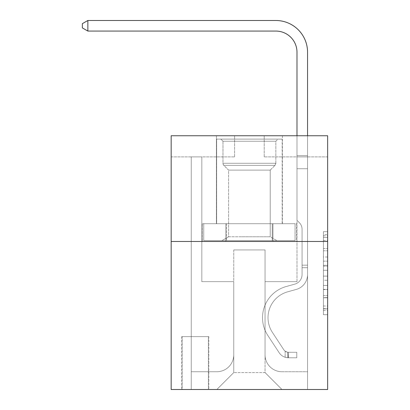 <?xml version="1.0" encoding="UTF-8"?>
<svg xmlns="http://www.w3.org/2000/svg" width="410" height="410" viewBox="0 0 410 410"><rect width="100%" height="100%" fill="white"/><g stroke="black" fill="none" stroke-linecap="round" stroke-linejoin="round"><path stroke-width="0.31" stroke-dasharray="2.05 1.54" d="M323.418 257.008L323.418 270.292L327.646 270.292L327.646 310.56L327.646 235.837L327.646 270.292L323.418 270.292L323.418 234.592L323.418 314.711L323.418 231.686L323.418 308.899L327.646 308.899L323.418 308.899L327.646 308.899L323.418 308.899L323.418 295.615L323.418 314.711L327.646 314.711L327.646 231.686L327.646 308.689L327.646 276.104L323.418 276.104L327.646 276.104L327.646 295.615L327.646 237.498L323.418 237.498L327.646 237.498L327.646 314.711L327.646 235.837L327.646 314.711L323.418 314.711L323.418 231.686L327.646 231.686L327.646 235.837L327.646 231.686L327.646 235.837L327.646 231.686L327.646 234.592L327.646 231.686L323.418 231.686L323.418 237.498L327.646 237.498L323.418 237.498L323.418 257.008L327.646 257.008M282.393 135.746L282.393 223.716L216.418 223.716L282.393 223.716L216.418 223.716L282.393 223.716L282.393 135.746L216.418 135.746L216.418 223.716L216.418 135.746L282.393 135.746M208.808 336.636L181.738 336.636L208.808 336.636L208.808 389.5L181.738 389.5L208.808 389.5M181.738 336.636L181.738 389.5M327.646 265.311L327.646 261.16L327.646 265.311L323.418 265.311L323.418 248.598L323.418 297.793L323.418 285.442L327.646 285.442L323.418 285.442L323.418 314.711L327.646 314.711L323.418 314.711L327.646 314.711L323.418 314.711L323.418 231.686L327.646 231.686L323.418 231.686L327.646 231.686L323.418 231.686L323.418 265.311L327.646 265.311M327.646 241.475L327.646 389.5L171.165 389.5L171.165 241.475L327.646 241.475L327.646 135.746L264.209 135.746L327.646 135.746L327.646 156.892L327.646 135.746L171.165 135.746L234.607 135.746L171.165 135.746L171.165 241.475L327.646 241.475L171.165 241.475M327.646 156.892L264.209 156.892L327.646 156.892M296.983 156.892L307.556 156.892L296.983 156.892L307.556 156.892L296.983 156.892L307.556 156.892L296.983 156.892L307.556 156.892L296.983 156.892L307.556 156.892L296.983 156.892L307.556 156.892L296.983 156.892L307.556 156.892L296.983 156.892L307.556 156.892L296.983 156.892L307.556 156.892L296.983 156.892L307.556 156.892L296.983 156.892L307.556 156.892L296.983 156.892L307.556 156.892L296.983 156.892L307.556 156.892L296.983 156.892L307.556 156.892L296.983 156.892L307.556 156.892L296.983 156.892L307.556 156.892L296.983 156.892L307.556 156.892L296.983 156.892L307.556 156.892L296.983 156.892L307.556 156.892L296.983 156.892L296.983 281.655L265.055 281.655L265.055 372.582L233.756 372.582L265.055 372.582L281.972 389.5L307.556 389.5L307.556 156.892L307.556 389.5L216.844 389.5L281.972 389.5L265.055 372.582L281.972 389.5L265.055 372.582L265.055 249.936L265.055 354.819A16.918 16.918 0 0 0 281.972 371.737L307.556 371.737L307.556 156.892L307.556 371.737L307.556 156.892L307.556 371.737L307.556 156.892L307.556 371.737L307.556 156.892L307.556 371.737L307.556 156.892L307.556 371.737L307.556 156.892L307.556 371.737L307.556 156.892L307.556 371.737L307.556 156.892L307.556 371.737L307.556 156.892L307.556 371.737L307.556 156.892L307.556 371.737L307.556 156.892L307.556 371.737L307.556 156.892L307.556 371.737L307.556 156.892L307.556 371.737L307.556 156.892L307.556 371.737L307.556 156.892L307.556 371.737L307.556 156.892L307.556 371.737L307.556 156.892L307.556 371.737L281.972 371.737A16.918 16.918 0 0 1 265.055 354.819A16.918 16.918 0 0 0 281.972 371.737A16.918 16.918 0 0 1 265.055 354.819A16.918 16.918 0 0 0 281.972 371.737A16.918 16.918 0 0 1 265.055 354.819A16.918 16.918 0 0 0 281.972 371.737A16.918 16.918 0 0 1 265.055 354.819A16.918 16.918 0 0 0 281.972 371.737A16.918 16.918 0 0 1 265.055 354.819A16.918 16.918 0 0 0 281.972 371.737A16.918 16.918 0 0 1 265.055 354.819A16.918 16.918 0 0 0 281.972 371.737A16.918 16.918 0 0 1 265.055 354.819A16.918 16.918 0 0 0 281.972 371.737A16.918 16.918 0 0 1 265.055 354.819A16.918 16.918 0 0 0 281.972 371.737A16.918 16.918 0 0 1 265.055 354.819A16.918 16.918 0 0 0 281.972 371.737A16.918 16.918 0 0 1 265.055 354.819A16.918 16.918 0 0 0 281.972 371.737A16.918 16.918 0 0 1 265.055 354.819A16.918 16.918 0 0 0 281.972 371.737A16.918 16.918 0 0 1 265.055 354.819A16.918 16.918 0 0 0 281.972 371.737A16.918 16.918 0 0 1 265.055 354.819A16.918 16.918 0 0 0 281.972 371.737A16.918 16.918 0 0 1 265.055 354.819A16.918 16.918 0 0 0 281.972 371.737A16.918 16.918 0 0 1 265.055 354.819A16.918 16.918 0 0 0 281.972 371.737A16.918 16.918 0 0 1 265.055 354.819A16.918 16.918 0 0 0 281.972 371.737A16.918 16.918 0 0 1 265.055 354.819A16.918 16.918 0 0 0 281.972 371.737A16.918 16.918 0 0 1 265.055 354.819L265.055 281.655L265.055 354.819L265.055 281.655L265.055 354.819L265.055 281.655L265.055 354.819L265.055 281.655L265.055 354.819L265.055 281.655L265.055 354.819L265.055 281.655L265.055 354.819L265.055 281.655L265.055 354.819L265.055 281.655L265.055 354.819L265.055 281.655L265.055 354.819L265.055 281.655L265.055 354.819L265.055 281.655L265.055 354.819L265.055 281.655L265.055 354.819L265.055 281.655L265.055 354.819L265.055 281.655L265.055 354.819L265.055 281.655L265.055 354.819L265.055 281.655L265.055 354.819L265.055 281.655L265.055 354.819L265.055 281.655L296.983 281.655L265.055 281.655L296.983 281.655L265.055 281.655L296.983 281.655L265.055 281.655L296.983 281.655L265.055 281.655L296.983 281.655L265.055 281.655L296.983 281.655L265.055 281.655L296.983 281.655L265.055 281.655L296.983 281.655L265.055 281.655L296.983 281.655L265.055 281.655L296.983 281.655L265.055 281.655L296.983 281.655L265.055 281.655L296.983 281.655L265.055 281.655L296.983 281.655L265.055 281.655L296.983 281.655L265.055 281.655L296.983 281.655L265.055 281.655L296.983 281.655L265.055 281.655L296.983 281.655L265.055 281.655L296.983 281.655L265.055 281.655L296.983 281.655L296.983 156.892M171.165 156.892L234.607 156.892L171.165 156.892L171.165 135.746L171.165 156.892M191.255 156.892L201.828 156.892L191.255 156.892L201.828 156.892L191.255 156.892L201.828 156.892L191.255 156.892L201.828 156.892L191.255 156.892L201.828 156.892L191.255 156.892L201.828 156.892L191.255 156.892L201.828 156.892L191.255 156.892L201.828 156.892L191.255 156.892L201.828 156.892L191.255 156.892L201.828 156.892L191.255 156.892L201.828 156.892L191.255 156.892L201.828 156.892L191.255 156.892L201.828 156.892L191.255 156.892L201.828 156.892L191.255 156.892L201.828 156.892L191.255 156.892L201.828 156.892L191.255 156.892L201.828 156.892L191.255 156.892L201.828 156.892L191.255 156.892L201.828 156.892L191.255 156.892L191.255 389.5L216.844 389.5L233.756 372.582L233.756 281.655L201.828 281.655L201.828 156.892L201.828 281.655L201.828 156.892L201.828 281.655L201.828 156.892L201.828 281.655L201.828 156.892L201.828 281.655L201.828 156.892L201.828 281.655L201.828 156.892L201.828 281.655L201.828 156.892L201.828 281.655L201.828 156.892L201.828 281.655L201.828 156.892L201.828 281.655L201.828 156.892L201.828 281.655L201.828 156.892L201.828 281.655L201.828 156.892L201.828 281.655L201.828 156.892L201.828 281.655L201.828 156.892L201.828 281.655L201.828 156.892L201.828 281.655L201.828 156.892L201.828 281.655L201.828 156.892L201.828 281.655L201.828 156.892L201.828 281.655L201.828 156.892L201.828 281.655L233.756 281.655L201.828 281.655L233.756 281.655L201.828 281.655L233.756 281.655L201.828 281.655L233.756 281.655L201.828 281.655L233.756 281.655L201.828 281.655L233.756 281.655L201.828 281.655L233.756 281.655L201.828 281.655L233.756 281.655L201.828 281.655L233.756 281.655L201.828 281.655L233.756 281.655L201.828 281.655L233.756 281.655L201.828 281.655L233.756 281.655L201.828 281.655L233.756 281.655L201.828 281.655L233.756 281.655L201.828 281.655L233.756 281.655L201.828 281.655L233.756 281.655L201.828 281.655L233.756 281.655L201.828 281.655L233.756 281.655L201.828 281.655L233.756 281.655L233.756 372.582L216.844 389.5L233.756 372.582L216.844 389.5L191.255 389.5L191.255 156.892L191.255 371.737L216.844 371.737A16.918 16.918 0 0 0 233.756 354.819L233.756 281.655L233.756 354.819A16.918 16.918 0 0 1 216.844 371.737A16.918 16.918 0 0 0 233.756 354.819A16.918 16.918 0 0 1 216.844 371.737A16.918 16.918 0 0 0 233.756 354.819A16.918 16.918 0 0 1 216.844 371.737A16.918 16.918 0 0 0 233.756 354.819A16.918 16.918 0 0 1 216.844 371.737A16.918 16.918 0 0 0 233.756 354.819A16.918 16.918 0 0 1 216.844 371.737A16.918 16.918 0 0 0 233.756 354.819A16.918 16.918 0 0 1 216.844 371.737A16.918 16.918 0 0 0 233.756 354.819A16.918 16.918 0 0 1 216.844 371.737A16.918 16.918 0 0 0 233.756 354.819A16.918 16.918 0 0 1 216.844 371.737A16.918 16.918 0 0 0 233.756 354.819A16.918 16.918 0 0 1 216.844 371.737A16.918 16.918 0 0 0 233.756 354.819A16.918 16.918 0 0 1 216.844 371.737A16.918 16.918 0 0 0 233.756 354.819A16.918 16.918 0 0 1 216.844 371.737A16.918 16.918 0 0 0 233.756 354.819A16.918 16.918 0 0 1 216.844 371.737A16.918 16.918 0 0 0 233.756 354.819A16.918 16.918 0 0 1 216.844 371.737A16.918 16.918 0 0 0 233.756 354.819A16.918 16.918 0 0 1 216.844 371.737A16.918 16.918 0 0 0 233.756 354.819A16.918 16.918 0 0 1 216.844 371.737A16.918 16.918 0 0 0 233.756 354.819A16.918 16.918 0 0 1 216.844 371.737A16.918 16.918 0 0 0 233.756 354.819A16.918 16.918 0 0 1 216.844 371.737A16.918 16.918 0 0 0 233.756 354.819A16.918 16.918 0 0 1 216.844 371.737L191.255 371.737L216.844 371.737L191.255 371.737L216.844 371.737L191.255 371.737L216.844 371.737L191.255 371.737L216.844 371.737L191.255 371.737L216.844 371.737L191.255 371.737L216.844 371.737L191.255 371.737L216.844 371.737L191.255 371.737L216.844 371.737L191.255 371.737L216.844 371.737L191.255 371.737L216.844 371.737L191.255 371.737L216.844 371.737L191.255 371.737L216.844 371.737L191.255 371.737L216.844 371.737L191.255 371.737L216.844 371.737L191.255 371.737L216.844 371.737L191.255 371.737L216.844 371.737L191.255 371.737L216.844 371.737L191.255 371.737L191.255 156.892M182.163 389.5L208.382 389.5L182.163 389.5L182.163 336.636L208.382 336.636L208.382 389.5L208.382 336.636L182.163 336.636L182.163 389.5M233.756 249.936L233.756 372.582L233.756 249.936L265.055 249.936L233.756 249.936M264.209 156.892L264.209 135.746L264.209 156.892M234.607 156.892L234.607 135.746L234.607 156.892M296.532 241.475L202.284 241.475L296.532 241.475L296.532 223.716L202.284 223.716L272.968 223.716L272.968 241.475L272.968 223.716L225.843 223.716L225.843 241.475L225.843 223.716L202.284 223.716L202.284 241.475L202.284 223.716L296.532 223.716L296.532 241.475M225.843 223.716L225.843 241.475L225.843 223.716M272.968 223.716L272.968 241.475L272.968 223.716M323.418 270.292L327.646 270.292L323.418 270.292M323.418 234.592L323.418 231.686L323.418 234.592L327.646 234.592L323.418 234.592M323.418 297.583L323.418 280.255L323.418 297.583L327.646 297.583L323.418 297.583M323.418 280.255L323.418 276.104L327.646 276.104L323.418 276.104L323.418 280.255L327.646 280.255L323.418 280.255M323.418 248.598L323.418 237.498L323.418 248.598L327.646 248.598L323.418 248.598M323.418 231.686L327.646 231.686L323.418 231.686L323.418 235.837L323.418 231.686L327.646 231.686M323.418 314.711L327.646 314.711L323.418 314.711L323.418 310.56L323.418 314.711M275.838 20.5A31.719 31.719 6.9 0 1 307.556 52.219A31.719 31.719 6.9 0 0 275.838 20.5A31.719 31.719 6.9 0 1 307.556 52.219A31.719 31.719 6.9 0 0 275.838 20.5A31.719 31.719 6.9 0 1 307.556 52.219A31.719 31.719 6.9 0 0 275.838 20.5A31.719 31.719 6.9 0 1 307.556 52.219A31.719 31.719 6.9 0 0 275.838 20.5A31.719 31.719 6.9 0 1 307.556 52.219A31.719 31.719 6.9 0 0 275.838 20.5A31.719 31.719 6.9 0 1 307.556 52.219A31.719 31.719 6.9 0 0 275.838 20.5A31.719 31.719 6.9 0 1 307.556 52.219A31.719 31.719 6.9 0 0 275.838 20.5L87.853 20.5L82.354 23.672L87.853 20.5L82.354 23.672L87.853 20.5L275.838 20.5A31.719 31.719 6.9 0 1 307.556 52.219L307.556 155.651L296.983 155.651L296.983 52.219L296.983 220.329L299.372 222.712A9.189 9.189 6.9 0 1 302.062 229.21L302.062 274.556L302.062 229.21A9.189 9.189 -173.1 0 0 299.372 222.712L296.983 220.329L296.983 155.651L296.983 220.329L299.372 222.712A9.189 9.189 6.9 0 1 302.062 229.21L302.062 274.556L302.062 229.21A9.189 9.189 -173.1 0 0 299.372 222.712L296.983 220.329L296.983 155.651L296.983 220.329L299.372 222.712A9.189 9.189 6.9 0 1 302.062 229.21L302.062 274.556L302.062 229.21A9.189 9.189 -173.1 0 0 299.372 222.712L296.983 220.329L296.983 155.651L296.983 220.329L299.372 222.712A9.189 9.189 6.9 0 1 302.062 229.21L302.062 274.556L302.062 229.21A9.189 9.189 -173.1 0 0 299.372 222.712L296.983 220.329L296.983 155.651L296.983 220.329L299.372 222.712A9.189 9.189 6.9 0 1 302.062 229.21L302.062 274.556A9.937 9.937 -173.1 0 1 294.79 284.13A9.937 9.937 -173.1 0 0 302.062 274.556A9.937 9.937 -173.1 0 1 294.79 284.13A9.937 9.937 -173.1 0 0 302.062 274.556L302.062 229.21A9.189 9.189 -173.1 0 0 299.372 222.712L296.983 220.329L296.983 155.651L296.983 220.329L299.372 222.712L296.983 220.329L296.983 155.651L296.983 220.329L296.983 155.651L296.983 168.736L307.556 168.736L307.556 274.556A15.436 15.436 -173.1 0 1 296.266 289.424A15.436 15.436 -173.1 0 0 307.556 274.556A15.436 15.436 -173.1 0 1 296.266 289.424A15.436 15.436 -173.1 0 0 307.556 274.556L307.556 265.162L302.062 265.162L307.556 265.162L307.556 274.556A15.436 15.436 -173.1 0 1 296.266 289.424A15.436 15.436 -173.1 0 0 307.556 274.556L307.556 265.162L307.556 274.556A15.436 15.436 -173.1 0 1 296.266 289.424A15.436 15.436 -173.1 0 0 307.556 274.556A15.436 15.436 -173.1 0 1 296.266 289.424A15.436 15.436 -173.1 0 0 307.556 274.556L307.556 265.162L302.062 265.162L307.556 265.162L307.556 274.556A15.436 15.436 -173.1 0 1 296.266 289.424A15.436 15.436 -173.1 0 0 307.556 274.556L307.556 265.162L302.062 265.162L307.556 265.162L302.062 265.162L307.556 265.162L302.062 265.162L307.556 265.162L302.062 265.162L302.062 274.556A9.937 9.937 -173.1 0 1 294.79 284.13A9.937 9.937 -173.1 0 0 302.062 274.556L302.062 265.162L302.062 274.556A9.937 9.937 -173.1 0 1 294.79 284.13A9.937 9.937 -173.1 0 0 302.062 274.556A9.937 9.937 -173.1 0 1 294.79 284.13A9.937 9.937 -173.1 0 0 302.062 274.556L302.062 265.162L302.062 274.556A9.937 9.937 -173.1 0 1 294.79 284.13A9.937 9.937 -173.1 0 0 302.062 274.556L302.062 265.162L302.062 274.556A9.937 9.937 -173.1 0 1 294.79 284.13A9.937 9.937 -173.1 0 0 302.062 274.556A9.937 9.937 -173.1 0 1 294.79 284.13A9.937 9.937 -173.1 0 0 302.062 274.556L302.062 265.162L302.062 274.556A9.937 9.937 -173.1 0 1 294.79 284.13A9.937 9.937 -173.1 0 0 302.062 274.556L302.062 265.162L302.062 274.556A9.937 9.937 -173.1 0 1 294.79 284.13A9.937 9.937 -173.1 0 0 302.062 274.556A9.937 9.937 -173.1 0 1 294.79 284.13A9.937 9.937 -173.1 0 0 302.062 274.556L302.062 265.162L302.062 274.556A9.937 9.937 -173.1 0 1 294.79 284.13A9.937 9.937 -173.1 0 0 302.062 274.556L302.062 265.162L302.062 274.556A9.937 9.937 -173.1 0 1 294.79 284.13A9.937 9.937 -173.1 0 0 302.062 274.556A9.937 9.937 -173.1 0 1 294.79 284.13A9.937 9.937 -173.1 0 0 302.062 274.556L302.062 265.162L302.062 274.556A9.937 9.937 6.9 0 1 294.79 284.13L286.185 286.529L294.79 284.13A9.937 9.937 -173.1 0 0 302.062 274.556A9.937 9.937 6.9 0 1 294.79 284.13L286.185 286.529L294.79 284.13A9.937 9.937 -173.1 0 0 302.062 274.556A9.937 9.937 6.9 0 1 294.79 284.13L286.185 286.529L294.79 284.13A9.937 9.937 -173.1 0 0 302.062 274.556L302.062 265.162L302.062 274.556A9.937 9.937 6.9 0 1 294.79 284.13L286.185 286.529L294.79 284.13A9.937 9.937 -173.1 0 0 302.062 274.556A9.937 9.937 6.9 0 1 294.79 284.13L286.185 286.529L294.79 284.13A9.937 9.937 -173.1 0 0 302.062 274.556A9.937 9.937 6.9 0 1 294.79 284.13L286.185 286.529L294.79 284.13A9.937 9.937 -173.1 0 0 302.062 274.556L302.062 265.162L302.062 274.556A9.937 9.937 6.9 0 1 294.79 284.13L286.185 286.529L294.79 284.13A9.937 9.937 -173.1 0 0 302.062 274.556A9.937 9.937 6.9 0 1 294.79 284.13L286.185 286.529L294.79 284.13A9.937 9.937 -173.1 0 0 302.062 274.556A9.937 9.937 6.9 0 1 294.79 284.13L286.185 286.529L294.79 284.13A9.937 9.937 -173.1 0 0 302.062 274.556L302.062 265.162L302.062 274.556A9.937 9.937 6.9 0 1 294.79 284.13L286.185 286.529A32.354 32.354 7 0 0 267.817 335.441A32.354 32.354 6.9 0 1 286.185 286.529L294.79 284.13L286.185 286.529A32.354 32.354 6.9 0 0 267.817 335.441A32.354 32.354 7 0 1 286.185 286.529A32.354 32.354 6.9 0 0 267.817 335.441A32.354 32.354 6.9 0 1 286.185 286.529L294.79 284.13L286.185 286.529A32.354 32.354 7 0 0 267.817 335.441A32.354 32.354 6.9 0 1 286.185 286.529L294.79 284.13A9.937 9.937 -173.1 0 0 302.062 274.556A9.937 9.937 6.9 0 1 294.79 284.13L286.185 286.529A32.354 32.354 6.9 0 0 267.817 335.441A32.354 32.354 7 0 1 286.185 286.529A32.354 32.354 6.9 0 0 267.817 335.441A32.354 32.354 6.9 0 1 286.185 286.529L294.79 284.13L286.185 286.529A32.354 32.354 7 0 0 267.817 335.441A32.354 32.354 6.9 0 1 286.185 286.529L294.79 284.13L286.185 286.529A32.354 32.354 6.9 0 0 267.817 335.441A32.354 32.354 7 0 1 286.185 286.529A32.354 32.354 6.9 0 0 267.817 335.441A32.354 32.354 6.9 0 1 286.185 286.529L294.79 284.13A9.937 9.937 -173.1 0 0 302.062 274.556A9.937 9.937 6.9 0 1 294.79 284.13L286.185 286.529A32.354 32.354 7 0 0 267.817 335.441A32.354 32.354 6.9 0 1 286.185 286.529L294.79 284.13L286.185 286.529A32.354 32.354 6.9 0 0 267.817 335.441A32.354 32.354 7 0 1 286.185 286.529A32.354 32.354 6.9 0 0 267.817 335.441A32.354 32.354 6.9 0 1 286.185 286.529L294.79 284.13L286.185 286.529A32.354 32.354 7 0 0 267.817 335.441A32.354 32.354 6.9 0 1 286.185 286.529L294.79 284.13A9.937 9.937 -173.1 0 0 302.062 274.556L302.062 265.162L302.062 274.556A9.937 9.937 6.9 0 1 294.79 284.13L286.185 286.529A32.354 32.354 6.9 0 0 267.817 335.441A32.354 32.354 7 0 1 286.185 286.529A32.354 32.354 -173.1 0 0 267.817 335.441L279.159 352.723L267.817 335.441A32.354 32.354 6.9 0 1 286.185 286.529A32.354 32.354 -173.1 0 0 267.817 335.441L279.159 352.723L267.817 335.441A32.354 32.354 6.9 0 1 286.185 286.529L294.79 284.13L286.185 286.529A32.354 32.354 -173.1 0 0 267.817 335.441L279.159 352.723L267.817 335.441A32.354 32.354 7 0 1 286.185 286.529A32.354 32.354 -173.1 0 0 267.817 335.441L279.159 352.723L267.817 335.441A32.354 32.354 6.9 0 1 286.185 286.529A32.354 32.354 -173.1 0 0 267.817 335.441L279.159 352.723L267.817 335.441A32.354 32.354 6.9 0 1 286.185 286.529L294.79 284.13L286.185 286.529A32.354 32.354 -173.1 0 0 267.817 335.441L279.159 352.723L267.817 335.441A32.354 32.354 7 0 1 286.185 286.529A32.354 32.354 -173.1 0 0 267.817 335.441L279.159 352.723L267.817 335.441A32.354 32.354 6.9 0 1 286.185 286.529A32.354 32.354 -173.1 0 0 267.817 335.441L279.159 352.723L267.817 335.441A32.354 32.354 6.9 0 1 286.185 286.529L294.79 284.13A9.937 9.937 -173.1 0 0 302.062 274.556A9.937 9.937 6.9 0 1 294.79 284.13L286.185 286.529A32.354 32.354 -173.1 0 0 267.817 335.441L279.159 352.723A11.208 11.208 -173.1 0 0 285.145 357.259C288.404 357.95 288.404 357.95 285.145 357.259C288.404 357.95 288.404 357.95 285.145 357.259A11.208 11.208 7 0 1 279.159 352.723L267.817 335.441A32.354 32.354 7 0 1 286.185 286.529A32.354 32.354 -173.1 0 0 267.817 335.441L279.159 352.723A11.208 11.208 6.9 0 0 288.317 357.776A11.208 11.208 6.9 0 1 279.159 352.723A11.208 11.208 -173.1 0 0 285.145 357.259C288.404 357.95 288.404 357.95 285.145 357.259C288.404 357.95 288.404 357.95 285.145 357.259A11.208 11.208 7 0 1 279.159 352.723L267.817 335.441L279.159 352.723A11.208 11.208 6.9 0 0 288.317 357.776A11.208 11.208 6.9 0 1 279.159 352.723A11.208 11.208 -173.1 0 0 285.145 357.259C288.404 357.95 288.404 357.95 285.145 357.259C288.404 357.95 288.404 357.95 285.145 357.259A11.208 11.208 7 0 1 279.159 352.723L267.817 335.441L279.159 352.723A11.208 11.208 6.9 0 0 288.317 357.776A11.208 11.208 6.9 0 1 279.159 352.723A11.208 11.208 -173.1 0 0 285.145 357.259C288.404 357.95 288.404 357.95 285.145 357.259C288.404 357.95 288.404 357.95 285.145 357.259A11.208 11.208 7 0 1 279.159 352.723L267.817 335.441A32.354 32.354 6.9 0 1 286.185 286.529A32.354 32.354 -173.1 0 0 267.817 335.441L279.159 352.723A11.208 11.208 6.9 0 0 288.317 357.776A11.208 11.208 6.9 0 1 279.159 352.723A11.208 11.208 -173.1 0 0 285.145 357.259C288.404 357.95 288.404 357.95 285.145 357.259C288.404 357.95 288.404 357.95 285.145 357.259A11.208 11.208 7 0 1 279.159 352.723L267.817 335.441L279.159 352.723A11.208 11.208 6.9 0 0 288.317 357.776A11.208 11.208 6.9 0 1 279.159 352.723A11.208 11.208 -173.1 0 0 285.145 357.259C288.404 357.95 288.404 357.95 285.145 357.259C288.404 357.95 288.404 357.95 285.145 357.259A11.208 11.208 7 0 1 279.159 352.723L267.817 335.441L279.159 352.723A11.208 11.208 6.9 0 0 288.317 357.776A11.208 11.208 6.9 0 1 279.159 352.723A11.208 11.208 -173.1 0 0 285.145 357.259C288.404 357.95 288.404 357.95 285.145 357.259C288.404 357.95 288.404 357.95 285.145 357.259A11.208 11.208 7 0 1 279.159 352.723L267.817 335.441A32.354 32.354 6.9 0 1 286.185 286.529L294.79 284.13L286.185 286.529A32.354 32.354 -173.1 0 0 267.817 335.441L279.159 352.723A11.208 11.208 6.9 0 0 288.317 357.776A11.208 11.208 6.9 0 1 279.159 352.723A11.208 11.208 -173.1 0 0 285.145 357.259C288.404 357.95 288.404 357.95 285.145 357.259C288.404 357.95 288.404 357.95 285.145 357.259A11.208 11.208 7 0 1 279.159 352.723L267.817 335.441L279.159 352.723A11.208 11.208 6.9 0 0 288.317 357.776A11.208 11.208 6.9 0 1 279.159 352.723A11.208 11.208 -173.1 0 0 285.145 357.259C288.404 357.95 288.404 357.95 285.145 357.259C288.404 357.95 288.404 357.95 285.145 357.259A11.208 11.208 7 0 1 279.159 352.723L267.817 335.441L279.159 352.723A11.208 11.208 6.9 0 0 288.317 357.776A11.208 11.208 6.9 0 1 279.159 352.723A11.208 11.208 -173.1 0 0 285.145 357.259C288.404 357.95 288.404 357.95 285.145 357.259C288.404 357.95 288.404 357.95 285.145 357.259A11.208 11.208 7 0 1 279.159 352.723L267.817 335.441A32.354 32.354 7 0 1 286.185 286.529A32.354 32.354 -173.1 0 0 267.817 335.441L279.159 352.723A11.208 11.208 6.9 0 0 288.317 357.776A11.208 11.208 6.9 0 1 279.159 352.723A11.208 11.208 -173.1 0 0 285.145 357.259C288.404 357.95 288.404 357.95 285.145 357.259C288.404 357.95 288.404 357.95 285.145 357.259A11.208 11.208 7 0 1 279.159 352.723L267.817 335.441L279.159 352.723A11.208 11.208 6.9 0 0 288.317 357.776A11.208 11.208 6.9 0 1 279.159 352.723A11.208 11.208 -173.1 0 0 285.145 357.259C288.404 357.95 288.404 357.95 285.145 357.259C288.404 357.95 288.404 357.95 285.145 357.259A11.208 11.208 7 0 1 279.159 352.723L267.817 335.441L279.159 352.723A11.208 11.208 6.9 0 0 288.317 357.776A11.208 11.208 6.9 0 1 279.159 352.723A11.208 11.208 -173.1 0 0 285.145 357.259C288.404 357.95 288.404 357.95 285.145 357.259C288.404 357.95 288.404 357.95 285.145 357.259A11.208 11.208 7 0 1 279.159 352.723L267.817 335.441A32.354 32.354 6.9 0 1 286.185 286.529A32.354 32.354 -173.1 0 0 267.817 335.441L279.159 352.723A11.208 11.208 6.9 0 0 288.317 357.776A11.208 11.208 6.9 0 1 279.159 352.723A11.208 11.208 -173.1 0 0 285.145 357.259C288.404 357.95 288.404 357.95 285.145 357.259C288.404 357.95 288.404 357.95 285.145 357.259A11.208 11.208 7 0 1 279.159 352.723L267.817 335.441L279.159 352.723A11.208 11.208 6.9 0 0 288.317 357.776L296.773 357.781L288.317 357.776A11.208 11.208 6.9 0 1 279.159 352.723L267.817 335.441A32.354 32.354 6.9 0 1 286.185 286.529L294.79 284.13A9.937 9.937 -173.1 0 0 302.062 274.556L302.062 265.162L302.062 267.699L302.062 265.162L307.556 265.162L307.556 274.556A15.436 15.436 -173.1 0 1 296.266 289.424A15.436 15.436 -173.1 0 0 307.556 274.556A15.436 15.436 -173.1 0 1 296.266 289.424A15.436 15.436 -173.1 0 0 307.556 274.556L307.556 267.699L307.556 274.556A15.436 15.436 -173.1 0 1 296.266 289.424A15.436 15.436 -173.1 0 0 307.556 274.556A15.436 15.436 -173.1 0 1 296.266 289.424A15.436 15.436 -173.1 0 0 307.556 274.556A15.436 15.436 -173.1 0 1 296.266 289.424A15.436 15.436 -173.1 0 0 307.556 274.556A15.436 15.436 -173.1 0 1 296.266 289.424A15.436 15.436 -173.1 0 0 307.556 274.556A15.436 15.436 -173.1 0 1 296.266 289.424A15.436 15.436 -173.1 0 0 307.556 274.556A15.436 15.436 -173.1 0 1 296.266 289.424A15.436 15.436 -173.1 0 0 307.556 274.556A15.436 15.436 6.9 0 1 296.266 289.424L287.661 291.823L296.266 289.424A15.436 15.436 -173.1 0 0 307.556 274.556A15.436 15.436 6.9 0 1 296.266 289.424L287.661 291.823L296.266 289.424A15.436 15.436 -173.1 0 0 307.556 274.556A15.436 15.436 6.9 0 1 296.266 289.424L287.661 291.823L296.266 289.424A15.436 15.436 -173.1 0 0 307.556 274.556A15.436 15.436 6.9 0 1 296.266 289.424L287.661 291.823L296.266 289.424A15.436 15.436 -173.1 0 0 307.556 274.556A15.436 15.436 6.9 0 1 296.266 289.424L287.661 291.823L296.266 289.424A15.436 15.436 -173.1 0 0 307.556 274.556A15.436 15.436 6.9 0 1 296.266 289.424L287.661 291.823L296.266 289.424A15.436 15.436 -173.1 0 0 307.556 274.556A15.436 15.436 6.9 0 1 296.266 289.424L287.661 291.823A26.855 26.855 6.9 0 0 272.414 332.423A26.855 26.855 6.9 0 1 287.661 291.823A26.855 26.855 6.9 0 0 272.414 332.423A26.855 26.855 6.9 0 1 287.661 291.823L296.266 289.424L287.661 291.823A26.855 26.855 6.9 0 0 272.414 332.423A26.855 26.855 6.9 0 1 287.661 291.823L296.266 289.424L287.661 291.823A26.855 26.855 6.9 0 0 272.414 332.423A26.855 26.855 6.9 0 1 287.661 291.823A26.855 26.855 6.9 0 0 272.414 332.423A26.855 26.855 6.9 0 1 287.661 291.823L296.266 289.424L287.661 291.823A26.855 26.855 6.9 0 0 272.414 332.423A26.855 26.855 6.9 0 1 287.661 291.823L296.266 289.424L287.661 291.823A26.855 26.855 6.9 0 0 272.414 332.423A26.855 26.855 6.9 0 1 287.661 291.823A26.855 26.855 6.9 0 0 272.414 332.423A26.855 26.855 6.9 0 1 287.661 291.823L296.266 289.424L287.661 291.823A26.855 26.855 6.9 0 0 272.414 332.423A26.855 26.855 6.9 0 1 287.661 291.823L296.266 289.424L287.661 291.823A26.855 26.855 6.9 0 0 272.414 332.423A26.855 26.855 6.9 0 1 287.661 291.823A26.855 26.855 6.9 0 0 272.414 332.423A26.855 26.855 6.9 0 1 287.661 291.823L296.266 289.424L287.661 291.823A26.855 26.855 6.9 0 0 272.414 332.423A26.855 26.855 6.9 0 1 287.661 291.823L296.266 289.424L287.661 291.823A26.855 26.855 6.9 0 0 272.414 332.423A26.855 26.855 6.9 0 1 287.661 291.823A26.855 26.855 6.9 0 0 272.414 332.423A26.855 26.855 6.9 0 1 287.661 291.823L296.266 289.424L287.661 291.823A26.855 26.855 -173 0 0 272.414 332.423L283.756 349.704L272.414 332.423A26.855 26.855 6.9 0 1 287.661 291.823A26.855 26.855 -173 0 0 272.414 332.423L283.756 349.704L272.414 332.423A26.855 26.855 6.9 0 1 287.661 291.823A26.855 26.855 -173 0 0 272.414 332.423L283.756 349.704L272.414 332.423A26.855 26.855 6.9 0 1 287.661 291.823L296.266 289.424L287.661 291.823A26.855 26.855 -173 0 0 272.414 332.423L283.756 349.704L272.414 332.423A26.855 26.855 6.9 0 1 287.661 291.823A26.855 26.855 -173 0 0 272.414 332.423L283.756 349.704L272.414 332.423A26.855 26.855 6.9 0 1 287.661 291.823A26.855 26.855 -173 0 0 272.414 332.423L283.756 349.704L272.414 332.423A26.855 26.855 6.9 0 1 287.661 291.823L296.266 289.424L287.661 291.823A26.855 26.855 -173 0 0 272.414 332.423L283.756 349.704L272.414 332.423A26.855 26.855 6.9 0 1 287.661 291.823A26.855 26.855 -173 0 0 272.414 332.423L283.756 349.704L272.414 332.423A26.855 26.855 6.9 0 1 287.661 291.823A26.855 26.855 -173 0 0 272.414 332.423L283.756 349.704A5.709 5.709 -173 0 0 285.145 351.17C288.348 352.646 288.348 352.646 285.145 351.17C288.348 352.646 288.348 352.646 285.145 351.17A5.709 5.709 6.9 0 1 283.756 349.704L272.414 332.423A26.855 26.855 6.9 0 1 287.661 291.823A26.855 26.855 -173 0 0 272.414 332.423L283.756 349.704A5.709 5.709 6.9 0 0 288.317 352.277A5.709 5.709 6.9 0 1 283.756 349.704A5.709 5.709 -173 0 0 285.145 351.17C288.348 352.646 288.348 352.646 285.145 351.17C288.348 352.646 288.348 352.646 285.145 351.17A5.709 5.709 6.9 0 1 283.756 349.704L272.414 332.423L283.756 349.704A5.709 5.709 6.9 0 0 288.317 352.277A5.709 5.709 6.9 0 1 283.756 349.704A5.709 5.709 -173 0 0 285.145 351.17C288.348 352.646 288.348 352.646 285.145 351.17C288.348 352.646 288.348 352.646 285.145 351.17A5.709 5.709 6.9 0 1 283.756 349.704L272.414 332.423L283.756 349.704A5.709 5.709 6.9 0 0 288.317 352.277A5.709 5.709 6.9 0 1 283.756 349.704A5.709 5.709 -173 0 0 285.145 351.17C288.348 352.646 288.348 352.646 285.145 351.17C288.348 352.646 288.348 352.646 285.145 351.17A5.709 5.709 6.9 0 1 283.756 349.704L272.414 332.423A26.855 26.855 6.9 0 1 287.661 291.823A26.855 26.855 -173 0 0 272.414 332.423L283.756 349.704A5.709 5.709 6.9 0 0 288.317 352.277A5.709 5.709 6.9 0 1 283.756 349.704A5.709 5.709 -173 0 0 285.145 351.17C288.348 352.646 288.348 352.646 285.145 351.17C288.348 352.646 288.348 352.646 285.145 351.17A5.709 5.709 6.9 0 1 283.756 349.704L272.414 332.423L283.756 349.704A5.709 5.709 6.9 0 0 288.317 352.277A5.709 5.709 6.9 0 1 283.756 349.704A5.709 5.709 -173 0 0 285.145 351.17C288.348 352.646 288.348 352.646 285.145 351.17C288.348 352.646 288.348 352.646 285.145 351.17A5.709 5.709 6.9 0 1 283.756 349.704L272.414 332.423L283.756 349.704A5.709 5.709 6.9 0 0 288.317 352.277A5.709 5.709 6.9 0 1 283.756 349.704A5.709 5.709 -173 0 0 285.145 351.17C288.348 352.646 288.348 352.646 285.145 351.17C288.348 352.646 288.348 352.646 285.145 351.17A5.709 5.709 6.9 0 1 283.756 349.704L272.414 332.423A26.855 26.855 6.9 0 1 287.661 291.823A26.855 26.855 -173 0 0 272.414 332.423L283.756 349.704A5.709 5.709 6.9 0 0 288.317 352.277A5.709 5.709 6.9 0 1 283.756 349.704A5.709 5.709 -173 0 0 285.145 351.17C288.348 352.646 288.348 352.646 285.145 351.17C288.348 352.646 288.348 352.646 285.145 351.17A5.709 5.709 6.9 0 1 283.756 349.704L272.414 332.423L283.756 349.704A5.709 5.709 6.9 0 0 288.317 352.277A5.709 5.709 6.9 0 1 283.756 349.704A5.709 5.709 -173 0 0 285.145 351.17C288.348 352.646 288.348 352.646 285.145 351.17C288.348 352.646 288.348 352.646 285.145 351.17A5.709 5.709 6.9 0 1 283.756 349.704L272.414 332.423L283.756 349.704A5.709 5.709 6.9 0 0 288.317 352.277A5.709 5.709 6.9 0 1 283.756 349.704A5.709 5.709 -173 0 0 285.145 351.17C288.348 352.646 288.348 352.646 285.145 351.17C288.348 352.646 288.348 352.646 285.145 351.17A5.709 5.709 6.9 0 1 283.756 349.704L272.414 332.423A26.855 26.855 6.9 0 1 287.661 291.823A26.855 26.855 -173 0 0 272.414 332.423L283.756 349.704A5.709 5.709 6.9 0 0 288.317 352.277A5.709 5.709 6.9 0 1 283.756 349.704A5.709 5.709 -173 0 0 285.145 351.17C288.348 352.646 288.348 352.646 285.145 351.17C288.348 352.646 288.348 352.646 285.145 351.17A5.709 5.709 6.9 0 1 283.756 349.704L272.414 332.423L283.756 349.704A5.709 5.709 6.9 0 0 288.317 352.277A5.709 5.709 6.9 0 1 283.756 349.704A5.709 5.709 -173 0 0 285.145 351.17C288.348 352.646 288.348 352.646 285.145 351.17C288.348 352.646 288.348 352.646 285.145 351.17A5.709 5.709 6.9 0 1 283.756 349.704L272.414 332.423L283.756 349.704A5.709 5.709 6.9 0 0 288.317 352.277A5.709 5.709 6.9 0 1 283.756 349.704A5.709 5.709 -173 0 0 285.145 351.17C288.348 352.646 288.348 352.646 285.145 351.17C288.348 352.646 288.348 352.646 285.145 351.17A5.709 5.709 6.9 0 1 283.756 349.704L272.414 332.423A26.855 26.855 6.9 0 1 287.661 291.823A26.855 26.855 -173 0 0 272.414 332.423L283.756 349.704A5.709 5.709 6.9 0 0 288.317 352.277A5.709 5.709 6.9 0 1 283.756 349.704A5.709 5.709 -173 0 0 285.145 351.17A5.709 5.709 6.9 0 1 283.756 349.704L272.414 332.423L283.756 349.704A5.709 5.709 6.9 0 0 288.317 352.277L296.773 352.282L296.773 357.781L296.773 352.282L288.317 352.277L288.527 357.781L296.773 357.781L288.317 357.776L288.317 352.277L296.773 352.282L296.773 357.781L296.773 352.282L288.317 352.277L288.527 357.781L296.773 357.781L288.317 357.776L288.317 352.277L296.773 352.282L296.773 357.781L296.773 352.282L288.317 352.277L288.527 357.781L296.773 357.781L288.317 357.776L288.317 352.277L296.773 352.282L296.773 357.781L296.773 352.282L288.317 352.277L288.527 357.781L296.773 357.781L288.317 357.776L288.317 352.277L296.773 352.282L296.773 357.781L296.773 352.282L288.317 352.277L288.527 357.781L296.773 357.781L288.317 357.776L288.317 352.277L296.773 352.282L296.773 357.781L296.773 352.282L288.317 352.277L288.527 357.781L296.773 357.781L288.317 357.776L288.317 352.277L296.773 352.282L296.773 357.781L296.773 352.282L288.317 352.277L288.527 357.781L296.773 357.781L288.317 357.776L288.317 352.277L296.773 352.282L296.773 357.781L296.773 352.282L288.317 352.277L288.527 357.781L296.773 357.781L288.317 357.776L288.317 352.277L296.773 352.282L296.773 357.781L296.773 352.282L288.317 352.277L288.527 357.781L296.773 357.781L288.317 357.776L288.317 352.277L296.773 352.282L296.773 357.781L296.773 352.282L288.317 352.277L288.527 357.781L296.773 357.781L288.317 357.776L288.317 352.277L296.773 352.282L296.773 357.781L296.773 352.282L288.317 352.277L288.527 357.781L296.773 357.781L288.317 357.776L288.317 352.277L296.773 352.282L296.773 357.781L296.773 352.282L288.317 352.277L288.527 357.781L296.773 357.781L288.317 357.776L288.317 352.277L296.773 352.282L296.773 357.781L296.773 352.282L288.317 352.277L288.527 357.781L296.773 357.781L288.317 357.776L288.317 352.277L296.773 352.282L288.317 352.277L288.317 357.776L288.317 352.277A5.709 5.709 6.9 0 1 283.756 349.704L272.414 332.423A26.855 26.855 6.9 0 1 287.661 291.823L296.266 289.424A15.436 15.436 -173.1 0 0 307.556 274.556L307.556 155.651L307.556 168.736L307.556 155.651L296.983 155.651L296.983 52.219A21.146 21.146 -173.1 0 0 275.838 31.073L87.853 31.073L87.853 20.5L275.838 20.5A31.719 31.719 6.9 0 1 307.556 52.219L307.556 168.736L307.556 155.651L296.983 155.651L296.983 168.736L307.556 168.736L307.556 155.651L307.556 168.736L307.556 155.651L296.983 155.651L296.983 52.219A21.146 21.146 -173.1 0 0 275.838 31.073L87.853 31.073L82.354 27.9L82.354 23.672L82.354 27.9L87.853 31.073L87.853 20.5L87.853 31.073L82.354 27.9L82.354 23.672L87.853 20.5L82.354 23.672L82.354 27.9L87.853 31.073L87.853 20.5L275.838 20.5A31.719 31.719 6.9 0 1 307.556 52.219L307.556 168.736L307.556 155.651L296.983 155.651L307.556 155.651L307.556 168.736L307.556 155.651L296.983 155.651L296.983 52.219A21.146 21.146 -173.1 0 0 275.838 31.073L87.853 31.073L82.354 27.9L82.354 23.672L87.853 20.5L87.853 31.073L87.853 20.5L82.354 23.672L82.354 27.9L87.853 31.073L82.354 27.9L82.354 23.672L87.853 20.5L275.838 20.5A31.719 31.719 6.9 0 1 307.556 52.219L307.556 168.736L307.556 155.651L296.983 155.651L296.983 220.329L299.372 222.712A9.189 9.189 6.9 0 1 302.062 229.21A9.189 9.189 -173.1 0 0 299.372 222.712L296.983 220.329L296.983 168.736L307.556 168.736L307.556 155.651L307.556 168.736L307.556 155.651L296.983 155.651L296.983 52.219A21.146 21.146 -173.1 0 0 275.838 31.073L87.853 31.073L87.853 20.5L87.853 31.073L82.354 27.9L87.853 31.073L87.853 20.5L82.354 23.672L82.354 27.9L82.354 23.672L87.853 20.5L275.838 20.5A31.719 31.719 6.9 0 1 307.556 52.219L307.556 168.736L307.556 155.651L296.983 155.651L307.556 155.651L307.556 168.736L307.556 155.651L296.983 155.651L296.983 52.219A21.146 21.146 -173.1 0 0 275.838 31.073L87.853 31.073L82.354 27.9L87.853 31.073L87.853 20.5L87.853 31.073L82.354 27.9L82.354 23.672L82.354 27.9L87.853 31.073L87.853 20.5L82.354 23.672L87.853 20.5L275.838 20.5A31.719 31.719 6.9 0 1 307.556 52.219L307.556 168.736L307.556 155.651L296.983 155.651L296.983 168.736L296.983 52.219A21.146 21.146 -173.1 0 0 275.838 31.073L87.853 31.073L82.354 27.9L82.354 23.672L82.354 27.9L87.853 31.073L87.853 20.5L87.853 31.073L82.354 27.9L82.354 23.672L87.853 20.5L82.354 23.672L82.354 27.9L87.853 31.073L87.853 20.5L275.838 20.5A31.719 31.719 6.9 0 1 307.556 52.219L307.556 168.736L307.556 155.651L296.983 155.651L307.556 155.651L307.556 274.556A15.436 15.436 6.9 0 1 296.266 289.424A15.436 15.436 -173.1 0 0 307.556 274.556L307.556 168.736L296.983 168.736L296.983 220.329L299.372 222.712A9.189 9.189 6.9 0 1 302.062 229.21A9.189 9.189 -173.1 0 0 299.372 222.712L296.983 220.329L296.983 168.736L307.556 168.736L307.556 274.556A15.436 15.436 6.9 0 1 296.266 289.424A15.436 15.436 -173.1 0 0 307.556 274.556L307.556 168.736L296.983 168.736L296.983 52.219A21.146 21.146 -173.1 0 0 275.838 31.073L87.853 31.073L82.354 27.9L82.354 23.672L87.853 20.5L87.853 31.073L87.853 20.5L82.354 23.672L82.354 27.9L87.853 31.073L82.354 27.9L82.354 23.672L87.853 20.5L275.838 20.5A31.719 31.719 6.9 0 1 307.556 52.219L307.556 155.651L296.983 155.651L296.983 220.329L299.372 222.712A9.189 9.189 6.9 0 1 302.062 229.21A9.189 9.189 -173.1 0 0 299.372 222.712L296.983 220.329L296.983 168.736L307.556 168.736L307.556 274.556A15.436 15.436 6.9 0 1 296.266 289.424A15.436 15.436 -173.1 0 0 307.556 274.556L307.556 168.736L296.983 168.736L296.983 52.219A21.146 21.146 -173.1 0 0 275.838 31.073L87.853 31.073L87.853 20.5L87.853 31.073L82.354 27.9L87.853 31.073L87.853 20.5L82.354 23.672L82.354 27.9L82.354 23.672L87.853 20.5L275.838 20.5A31.719 31.719 6.9 0 1 307.556 52.219L307.556 168.736L296.983 168.736L296.983 220.329L299.372 222.712A9.189 9.189 6.9 0 1 302.062 229.21A9.189 9.189 -173.1 0 0 299.372 222.712L296.983 220.329L296.983 155.651L307.556 155.651L296.983 155.651L296.983 52.219A21.146 21.146 -173.1 0 0 275.838 31.073L87.853 31.073L82.354 27.9L87.853 31.073L87.853 20.5L87.853 31.073L275.838 31.073L87.853 31.073L275.838 31.073L87.853 31.073L275.838 31.073L87.853 31.073L275.838 31.073L87.853 31.073L275.838 31.073L87.853 31.073L87.853 20.5L82.354 23.672L82.354 27.9L82.354 23.672L87.853 20.5L275.838 20.5A31.719 31.719 6.9 0 1 307.556 52.219L307.556 274.556A15.436 15.436 6.9 0 1 296.266 289.424L287.661 291.823L296.266 289.424A15.436 15.436 -173.1 0 0 307.556 274.556L307.556 168.736L296.983 168.736L296.983 220.329L299.372 222.712A9.189 9.189 6.9 0 1 302.062 229.21A9.189 9.189 -173.1 0 0 299.372 222.712L296.983 220.329L296.983 168.736L307.556 168.736L307.556 274.556A15.436 15.436 6.9 0 1 296.266 289.424A15.436 15.436 -173.1 0 0 307.556 274.556L307.556 168.736L296.983 168.736L296.983 155.651L296.983 220.329L299.372 222.712A9.189 9.189 6.9 0 1 302.062 229.21A9.189 9.189 -173.1 0 0 299.372 222.712L296.983 220.329L296.983 168.736L307.556 168.736L307.556 274.556A15.436 15.436 6.9 0 1 296.266 289.424A15.436 15.436 -173.1 0 0 307.556 274.556L307.556 168.736L296.983 168.736L296.983 52.219A21.146 21.146 -173.1 0 0 275.838 31.073L87.853 31.073L87.853 20.5L82.354 23.672L82.354 27.9L87.853 31.073L275.838 31.073L87.853 31.073L87.853 20.5L275.838 20.5A31.719 31.719 6.9 0 1 307.556 52.219L307.556 155.651L296.983 155.651L307.556 155.651L307.556 52.219L307.556 155.651L296.983 155.651L296.983 52.219A21.146 21.146 -173.1 0 0 275.838 31.073L87.853 31.073L275.838 31.073L87.853 31.073L87.853 20.5L82.354 23.672L87.853 20.5L275.838 20.5A31.719 31.719 6.9 0 1 307.556 52.219L307.556 155.651L307.556 52.219L307.556 155.651L296.983 155.651L296.983 220.329L299.372 222.712A9.189 9.189 6.9 0 1 302.062 229.21A9.189 9.189 -173.1 0 0 299.372 222.712L296.983 220.329L296.983 168.736L307.556 168.736L307.556 274.556A15.436 15.436 6.9 0 1 296.266 289.424L287.661 291.823L296.266 289.424A15.436 15.436 -173.1 0 0 307.556 274.556L307.556 168.736L296.983 168.736L296.983 52.219A21.146 21.146 -173.1 0 0 275.838 31.073L87.853 31.073L87.853 20.5L82.354 23.672L82.354 27.9L82.354 23.672L87.853 20.5L275.838 20.5A31.719 31.719 6.9 0 1 307.556 52.219L307.556 155.651L296.983 155.651L296.983 52.219A21.146 21.146 -173.1 0 0 275.838 31.073L87.853 31.073L82.354 27.9L87.853 31.073M235.135 139.128L277.954 139.128L235.135 139.128M262.625 141.245L222.973 141.245L262.625 141.245M235.663 240.629L276.899 240.629L235.663 240.629M238.999 236.775L270.221 236.775L238.999 236.775M238.999 170.124L270.221 170.124L238.999 170.124M233.018 139.128L282.183 139.128L233.018 139.128M233.018 223.716L282.183 223.716L233.018 223.716M295.067 223.716L203.744 223.716L295.067 223.716L295.067 240.629L203.744 240.629L295.067 240.629L272.235 240.629L295.067 240.629L295.067 223.716L272.235 223.716L272.235 240.629L203.744 240.629L272.235 240.629L272.235 223.716L295.067 223.716M226.576 223.716L226.576 240.629L226.576 223.716L203.744 223.716L203.744 240.629L203.744 223.716L272.235 223.716L226.576 223.716L226.576 240.629L226.576 223.716M275.838 141.245L277.954 139.128L220.862 139.128L277.954 139.128L275.838 141.245L222.973 141.245L220.862 139.128L222.973 141.245L275.838 141.245L275.838 163.277L222.973 163.277L222.973 141.245L222.973 163.277L275.838 163.277L222.973 163.277L275.838 163.277L275.838 141.245M228.595 236.775L221.918 240.629L276.899 240.629L221.918 240.629L228.595 236.775L270.221 236.775L276.899 240.629L270.221 236.775L228.595 236.775L228.595 170.124L223.839 165.373A2.962 2.962 0 0 1 222.973 163.277L223.839 165.373L274.972 165.373A2.962 2.962 0 0 0 275.838 163.277L274.972 165.373L223.839 165.373L274.972 165.373L223.839 165.373L228.595 170.124L270.221 170.124L270.221 236.775L270.221 170.124L228.595 170.124L228.595 236.775M270.221 170.124L274.972 165.373L270.221 170.124M282.183 139.128L216.629 139.128L216.629 223.716L282.183 223.716L216.629 223.716L216.629 139.128L282.183 139.128L282.183 223.716L282.183 139.128M272.235 223.716L272.235 240.629L272.235 223.716M307.556 274.556L307.556 168.736L296.983 168.736L307.556 168.736L307.556 274.556L307.556 168.736L296.983 168.736L307.556 168.736L307.556 274.556L307.556 168.736L296.983 168.736L307.556 168.736L307.556 274.556L307.556 168.736L296.983 168.736L307.556 168.736L307.556 274.556L307.556 168.736L296.983 168.736L307.556 168.736L307.556 274.556L307.556 168.736L296.983 168.736L307.556 168.736L307.556 274.556M307.556 52.219L307.556 155.651L307.556 52.219L307.556 155.651L296.983 155.651L296.983 52.219A21.146 21.146 -173.1 0 0 275.838 31.073A21.146 21.146 -173.1 0 1 296.983 52.219L296.983 155.651L296.983 52.219L296.983 155.651L307.556 155.651L307.556 52.219L307.556 155.651L307.556 52.219L307.556 155.651L296.983 155.651L296.983 52.219L296.983 155.651L296.983 52.219L296.983 155.651L307.556 155.651L307.556 52.219M302.062 274.556L302.062 229.21A9.189 9.189 -173.1 0 0 299.372 222.712A9.189 9.189 6.9 0 1 302.062 229.21A9.189 9.189 -173.1 0 0 299.372 222.712A9.189 9.189 6.9 0 1 302.062 229.21L302.062 274.556M302.062 265.162L307.556 265.162L307.556 267.699L307.556 265.162L302.062 265.162M82.354 23.672L82.354 27.9L82.354 23.672M296.983 220.329L299.372 222.712L296.983 220.329M307.556 135.746L307.556 155.651L296.983 155.651L296.983 135.746M285.145 351.17C288.348 352.646 288.348 352.646 285.145 351.17C288.348 352.646 288.348 352.646 285.145 351.17L285.145 357.259L285.145 351.17M296.773 357.781L296.773 352.282L296.773 357.781M323.418 295.615L327.646 295.615L323.418 295.615M323.418 289.388L327.646 289.388M323.418 250.782L327.646 250.782L323.418 250.782M323.418 235.837L327.646 235.837M323.418 310.56L327.646 310.56M323.418 305.993L327.646 305.993M323.418 240.403L327.646 240.403M323.418 266.141L327.646 266.141L323.418 266.141M323.418 289.593L327.646 289.593L323.418 289.593M323.418 297.793L327.646 297.793L323.418 297.793M323.418 261.16L327.646 261.16L323.418 261.16M302.062 267.699L307.556 267.699L302.062 267.699M323.418 308.689L327.646 308.689M323.418 308.899L327.646 308.899M323.418 237.498L327.646 237.498M287.682 352.221L287.682 357.751L287.682 352.221"/><path stroke-width="0.61" d="M327.646 241.475L327.646 389.5L171.165 389.5L171.165 135.746L327.646 135.746L327.646 241.475L171.165 241.475M275.838 20.5L87.853 20.5L275.838 20.5A31.719 31.719 6.9 0 1 307.556 52.219L307.556 135.746M296.983 135.746L296.983 52.219A21.146 21.146 -173.1 0 0 275.838 31.073L87.853 31.073L82.354 27.9L82.354 23.672L87.853 20.5L87.853 31.073M296.983 52.219A21.146 21.146 -173.1 0 0 275.838 31.073A21.146 21.146 -173.1 0 1 296.983 52.219A21.146 21.146 -173.1 0 0 275.838 31.073A21.146 21.146 -173.1 0 1 296.983 52.219A21.146 21.146 -173.1 0 0 275.838 31.073A21.146 21.146 -173.1 0 1 296.983 52.219A21.146 21.146 -173.1 0 0 275.838 31.073A21.146 21.146 -173.1 0 1 296.983 52.219A21.146 21.146 -173.1 0 0 275.838 31.073A21.146 21.146 -173.1 0 1 296.983 52.219A21.146 21.146 -173.1 0 0 275.838 31.073A21.146 21.146 -173.1 0 1 296.983 52.219"/></g></svg>
